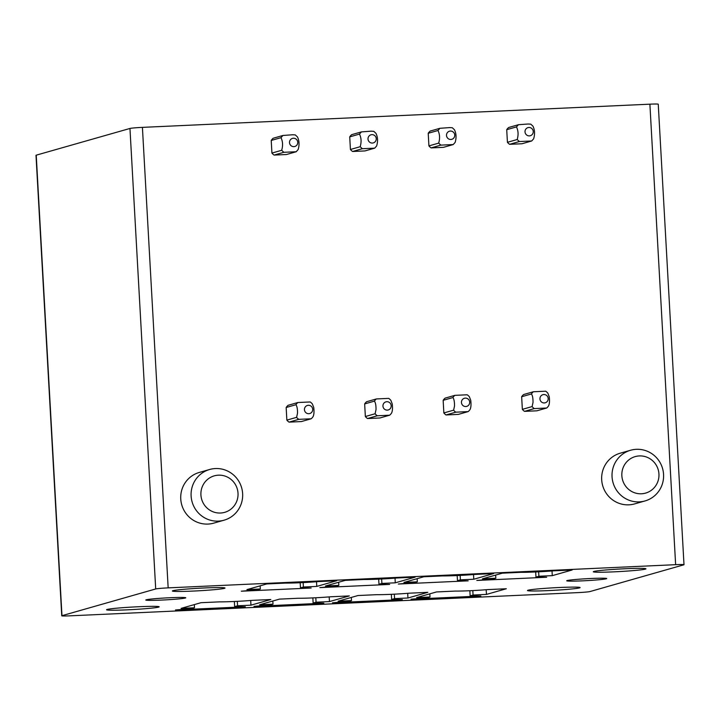 <?xml version="1.0" encoding="UTF-8"?>
<svg xmlns="http://www.w3.org/2000/svg" width="720" height="720" viewBox="0 0 720 720"><rect width="100%" height="100%" fill="white"/><g stroke="black" fill="none" stroke-linecap="round" stroke-linejoin="round"><path stroke-width="1.08" d="M61.749 615.798L36 155.295A10.539 0.504 176.8 0 1 36.225 155.178L129.96 128.457L155.7 588.96L61.974 615.681A10.539 0.504 176.8 0 0 61.749 615.798A10.539 0.504 176.8 0 0 70.11 615.825L577.584 592.632A10.539 0.504 176.8 0 0 590.04 591.543L683.775 564.822A10.539 0.504 176.8 0 0 684 564.705A10.539 0.504 176.8 0 0 675.63 564.678L168.165 587.871A10.539 0.504 176.8 0 0 155.7 588.96M684 564.705L658.251 104.202A10.539 0.504 176.8 0 0 649.89 104.175L142.416 127.368A10.539 0.504 176.8 0 0 129.96 128.457M567.135 580.563A20.034 0.963 176.8 0 0 566.712 580.788A20.034 0.963 176.8 0 0 584.676 580.743A20.034 0.963 176.8 0 0 606.285 578.772A20.034 0.963 176.8 0 0 606.708 578.556A20.034 0.963 176.8 0 0 588.744 578.601A20.034 0.963 176.8 0 0 567.135 580.563M561.402 589.842A26.352 1.26 176.8 0 0 580.104 587.583A26.352 1.26 176.8 0 0 546.183 588.267A26.352 1.26 176.8 0 0 527.481 590.526A26.352 1.26 176.8 0 0 561.402 589.842M627.237 571.077A26.352 1.26 176.8 0 0 645.939 568.818A26.352 1.26 176.8 0 0 612.018 569.502A26.352 1.26 176.8 0 0 593.307 571.761A26.352 1.26 176.8 0 0 627.237 571.077M538.893 576.261L535.968 577.098L546.669 577.251L476.82 580.446L492.903 579.06L495.828 578.232L482.436 578.844L502.308 573.174L520.875 572.328A25.299 1.215 176.8 0 0 553.581 570.834L572.157 569.988L552.285 575.649L538.893 576.261L538.641 571.824M552.285 575.649L552.024 570.96M535.968 577.098L535.68 571.959M495.828 578.232L495.657 575.073M460.395 579.852L457.47 580.68L468.171 580.842L398.322 584.028L414.405 582.651L417.33 581.814L403.938 582.426L423.81 576.765L442.377 575.919A25.299 1.215 176.8 0 0 475.083 574.425L493.65 573.57L473.787 579.24L460.395 579.852L460.143 575.406M473.787 579.24L473.526 574.551M457.47 580.68L457.182 575.55M417.33 581.814L417.15 578.664M381.888 583.434L378.972 584.271L389.673 584.424L319.824 587.619L335.907 586.242L338.832 585.405L325.44 586.017L345.303 580.356L363.879 579.501A25.299 1.215 176.8 0 0 396.585 578.007L415.152 577.161L395.28 582.822L381.888 583.434L381.645 578.997M395.28 582.822L395.019 578.133M378.972 584.271L378.684 579.141M338.832 585.405L338.652 582.246M303.39 587.025L300.465 587.862L311.166 588.015L241.326 591.201L257.409 589.824L260.334 588.996L246.942 589.608L266.805 583.938L285.381 583.092A25.299 1.215 176.8 0 0 318.087 581.598L336.654 580.752L316.782 586.413L303.39 587.025L303.147 582.579M316.782 586.413L316.521 581.724M300.465 587.862L300.177 582.723M260.334 588.996L260.154 585.837M473.058 595.026L470.142 595.863L480.843 596.016L410.994 599.211L427.077 597.834L430.002 596.997L416.61 597.609L436.482 591.948L455.049 591.093A25.299 1.215 176.8 0 0 487.755 589.599L506.322 588.753L486.45 594.414L473.058 595.026L472.815 590.589M486.45 594.414L486.189 589.725M470.142 595.863L469.854 590.733M430.002 596.997L429.822 593.838M394.56 598.617L391.635 599.445L402.336 599.607L332.496 602.793L348.579 601.416L351.504 600.588L338.112 601.2L357.975 595.53L376.551 594.684A25.299 1.215 176.8 0 0 409.257 593.19L427.824 592.335L407.952 598.005L394.56 598.617L394.317 594.171M407.952 598.005L407.691 593.316M391.635 599.445L391.347 594.315M351.504 600.588L351.324 597.429M316.062 602.199L313.137 603.036L323.838 603.189L253.989 606.384L270.072 605.007L272.997 604.17L259.605 604.782L279.477 599.121L298.044 598.266A25.299 1.215 176.8 0 0 330.759 596.772L349.326 595.926L329.454 601.587L316.062 602.199L315.81 597.762M329.454 601.587L329.193 596.898M313.137 603.036L312.849 597.906M272.997 604.17L272.826 601.02M237.564 605.79L234.639 606.627L245.34 606.78L175.491 609.975L191.574 608.589L194.499 607.761L181.107 608.373L200.979 602.703L219.546 601.857A25.299 1.215 176.8 0 0 252.252 600.363L270.828 599.517L250.956 605.178L237.564 605.79L237.312 601.353M250.956 605.178L250.695 600.489M234.639 606.627L234.351 601.488M194.499 607.761L194.328 604.602M522.36 409.356A10.539 10.296 74.1 0 0 524.538 411.363L536.895 410.805L546.642 408.024L534.285 408.591A10.539 10.296 -105.9 0 1 532.107 406.575L522.36 409.356L521.649 396.738L531.396 393.966A10.539 10.296 -105.9 0 1 533.358 391.761L545.706 391.203A10.539 10.296 -105.9 0 1 547.884 393.21L549.234 396.729C549.738 400.842 549.522 403.866 548.595 405.828A10.539 10.296 -105.9 0 1 546.651 408.024M533.34 391.761L523.593 394.542A10.539 10.296 74.1 0 0 521.649 396.738M452.907 397.557A10.539 10.296 -105.9 0 1 454.851 395.352L445.095 398.133A10.539 10.296 74.1 0 0 443.151 400.329L443.853 412.947A10.539 10.296 74.1 0 0 446.031 414.954L458.397 414.387L468.144 411.606L455.778 412.173M376.344 398.943L366.597 401.724A10.539 10.296 74.1 0 0 364.653 403.92L365.355 416.529A10.539 10.296 74.1 0 0 367.533 418.545L379.899 417.978L389.646 415.197L377.28 415.764A10.539 10.296 -105.9 0 1 375.102 413.748L376.02 409.599C376.056 405.342 375.516 402.525 374.4 401.148A10.539 10.296 -105.9 0 1 376.353 398.943L388.701 398.376A10.539 10.296 -105.9 0 1 390.879 400.383L392.229 403.911C392.733 408.015 392.526 411.048 391.59 413.001A10.539 10.296 -105.9 0 1 389.646 415.206M286.857 420.12A10.539 10.296 74.1 0 0 289.035 422.127L301.392 421.56L311.148 418.788L298.782 419.346A10.539 10.296 -105.9 0 1 296.604 417.339L286.857 420.12L286.155 407.502L295.902 404.721A10.539 10.296 -105.9 0 1 297.855 402.525L310.203 401.967A10.539 10.296 -105.9 0 1 312.381 403.974L313.731 407.493C314.235 411.597 314.019 414.63 313.092 416.583M297.846 402.525L288.09 405.306A10.539 10.296 74.1 0 0 286.155 407.502M507.429 142.308A10.539 10.296 74.1 0 0 509.607 144.315L521.964 143.757L531.711 140.976L533.655 138.78C535.032 134.109 534.798 129.906 532.953 126.162L530.775 124.155L528.138 124.002L518.418 124.713L516.474 126.909C518.328 130.671 518.562 134.874 517.176 139.527L507.429 142.308L506.718 129.69L516.474 126.909M518.418 124.713L508.662 127.494A10.539 10.296 74.1 0 0 506.718 129.69M428.922 145.899A10.539 10.296 74.1 0 0 431.1 147.906L443.466 147.339L453.213 144.567L455.157 142.371C456.534 137.718 456.3 133.506 454.455 129.753L452.277 127.737L449.64 127.593L439.92 128.304L437.976 130.5C439.83 134.253 440.064 138.465 438.678 143.118L428.922 145.899L428.22 133.281L437.976 130.5M439.92 128.304L430.164 131.085A10.539 10.296 74.1 0 0 428.22 133.281M350.424 149.49A10.539 10.296 74.1 0 0 352.602 151.497L364.968 150.93L374.706 148.149L376.65 145.953C378.036 141.3 377.802 137.097 375.948 133.335L373.779 131.328L371.133 131.175L361.422 131.895L359.478 134.091C361.332 137.844 361.566 142.047 360.18 146.709L350.424 149.49L349.722 136.872L359.478 134.091M361.422 131.895L351.666 134.676A10.539 10.296 74.1 0 0 349.722 136.872M271.926 153.072A10.539 10.296 74.1 0 0 274.104 155.079L286.47 154.521L296.208 151.74L298.152 149.544C299.538 144.891 299.304 140.688 297.45 136.926L295.272 134.919L292.635 134.766L282.915 135.477L280.98 137.673C282.825 141.426 283.059 145.638 281.673 150.291L271.926 153.072L271.224 140.454L280.98 137.673M282.915 135.477L273.159 138.258A10.539 10.296 74.1 0 0 271.224 140.454M191.079 588.735A26.352 1.26 176.8 0 0 172.377 590.994A26.352 1.26 176.8 0 0 206.298 590.31A26.352 1.26 176.8 0 0 225.009 588.051A26.352 1.26 176.8 0 0 191.079 588.735M140.472 609.075A26.352 1.26 176.8 0 0 159.174 606.816A26.352 1.26 176.8 0 0 125.253 607.5A26.352 1.26 176.8 0 0 106.542 609.759A26.352 1.26 176.8 0 0 140.472 609.075M146.205 599.805A20.034 0.963 176.8 0 0 145.773 600.03A20.034 0.963 176.8 0 0 163.737 599.976A20.034 0.963 176.8 0 0 185.346 598.014A20.034 0.963 176.8 0 0 185.778 597.789A20.034 0.963 176.8 0 0 167.814 597.834A20.034 0.963 176.8 0 0 146.205 599.805M224.1 520.182L213.732 523.134A26.352 25.749 -105.9 0 1 180.756 498.96A26.352 25.749 -105.9 0 1 199.278 472.446L209.646 469.485A26.352 25.749 74.1 0 0 191.115 496.008A26.352 25.749 74.1 0 0 205.812 518.463A26.352 25.749 74.1 0 0 224.1 520.182A26.352 25.749 74.1 0 0 242.631 493.659A26.352 25.749 74.1 0 0 227.934 471.204A26.352 25.749 74.1 0 0 209.646 469.485M227.43 477.081A18.972 18.54 -105.9 0 1 236.25 502.425A18.972 18.54 -105.9 0 1 211.5 511.11A18.972 18.54 -105.9 0 1 202.689 485.766A18.972 18.54 -105.9 0 1 227.43 477.081M645.03 500.94L634.662 503.892A26.352 25.749 -105.9 0 1 601.686 479.727A26.352 25.749 -105.9 0 1 620.217 453.204L630.585 450.252A26.352 25.749 -105.9 0 1 648.864 451.962A26.352 25.749 -105.9 0 1 663.561 474.417A26.352 25.749 -105.9 0 1 645.03 500.94A26.352 25.749 -105.9 0 1 626.751 499.23A26.352 25.749 -105.9 0 1 612.054 476.775A26.352 25.749 -105.9 0 1 630.585 450.252M648.36 457.839A18.972 18.54 -105.9 0 1 657.18 483.183A18.972 18.54 -105.9 0 1 632.439 491.868A18.972 18.54 -105.9 0 1 623.619 466.524A18.972 18.54 -105.9 0 1 648.36 457.839M274.104 155.079L283.851 152.307L281.673 150.291M283.851 152.307L296.208 151.74M294.561 138.357A4.221 4.122 74.1 0 0 289.611 141.435A4.221 4.122 74.1 0 0 292.698 146.529A4.221 4.122 74.1 0 0 297.648 143.442A4.221 4.122 74.1 0 0 294.561 138.357M352.602 151.497L362.349 148.716L360.18 146.709M362.349 148.716L374.706 148.149M373.068 134.766A4.221 4.122 74.1 0 0 368.109 137.853A4.221 4.122 74.1 0 0 371.196 142.947A4.221 4.122 74.1 0 0 376.155 139.86A4.221 4.122 74.1 0 0 373.068 134.766M431.1 147.906L440.856 145.125L438.678 143.118M440.856 145.125L453.213 144.567M451.566 131.175A4.221 4.122 74.1 0 0 446.607 134.262A4.221 4.122 74.1 0 0 449.694 139.356A4.221 4.122 74.1 0 0 454.653 136.269A4.221 4.122 74.1 0 0 451.566 131.175M509.607 144.315L519.354 141.543L517.176 139.527M519.354 141.543L531.711 140.976M530.064 127.593A4.221 4.122 74.1 0 0 525.114 130.68A4.221 4.122 74.1 0 0 528.192 135.765A4.221 4.122 74.1 0 0 533.151 132.687A4.221 4.122 74.1 0 0 530.064 127.593M531.405 393.975C532.521 395.343 533.052 398.16 533.016 402.426L532.107 406.575M540.18 400.104A4.221 4.122 -105.9 0 1 542.682 394.758A4.221 4.122 -105.9 0 1 547.956 397.368A4.221 4.122 -105.9 0 1 545.454 402.723A4.221 4.122 -105.9 0 1 540.18 400.104M524.538 411.363L534.285 408.591M443.853 412.947L453.609 410.166L454.518 406.008C454.554 401.751 454.014 398.934 452.898 397.557M443.151 400.329L452.898 397.548M468.153 411.615A10.539 10.296 -105.9 0 0 470.097 409.419C471.024 407.457 471.24 404.424 470.727 400.32L469.386 396.792A10.539 10.296 -105.9 0 0 467.208 394.785L454.851 395.352M461.682 403.686A4.221 4.122 -105.9 0 1 464.184 398.34A4.221 4.122 -105.9 0 1 469.458 400.959A4.221 4.122 -105.9 0 1 466.956 406.305A4.221 4.122 -105.9 0 1 461.682 403.686M446.031 414.954L455.787 412.173A10.539 10.296 -105.9 0 1 453.609 410.166M365.355 416.529L375.102 413.757M364.653 403.92L374.4 401.139M383.184 407.277A4.221 4.122 -105.9 0 1 385.686 401.931A4.221 4.122 -105.9 0 1 390.96 404.55A4.221 4.122 -105.9 0 1 388.458 409.896A4.221 4.122 -105.9 0 1 383.184 407.277M367.533 418.545L377.28 415.764M295.902 404.739C297.018 406.107 297.558 408.924 297.513 413.19L296.604 417.339M304.686 410.868A4.221 4.122 -105.9 0 1 307.188 405.522A4.221 4.122 -105.9 0 1 312.462 408.132A4.221 4.122 -105.9 0 1 309.96 413.478A4.221 4.122 -105.9 0 1 304.686 410.868M313.092 416.592A10.539 10.296 -105.9 0 1 311.148 418.788M289.035 422.127L298.782 419.346M36.225 155.178L61.974 615.681M142.416 127.368L168.165 587.871M649.89 104.175L675.63 564.678"/></g></svg>
